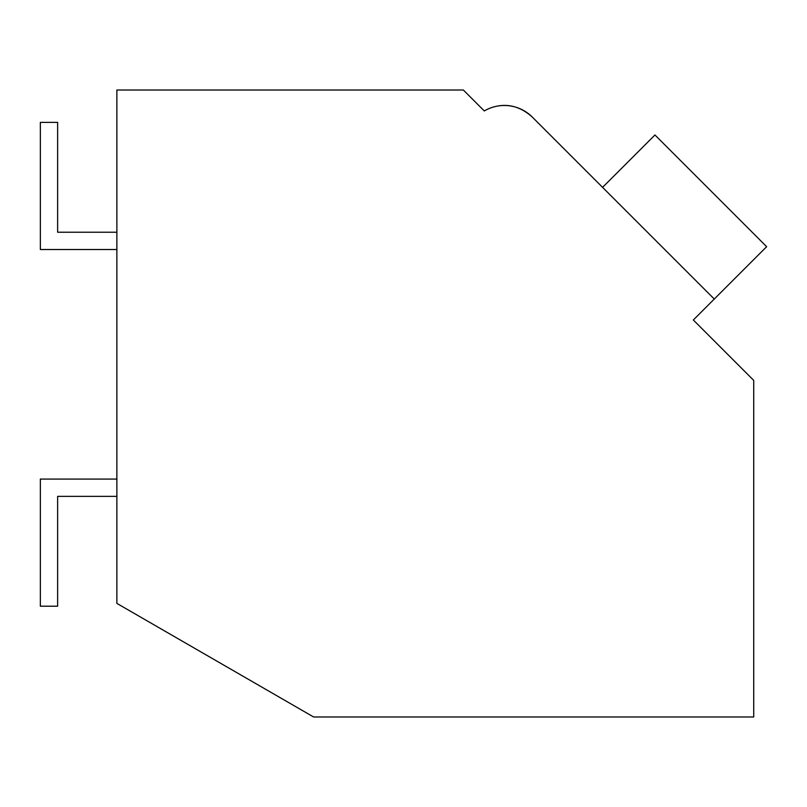 <?xml version="1.0" encoding="UTF-8"?>
<svg xmlns="http://www.w3.org/2000/svg" width="807" height="807" viewBox="0 0 807 807"><rect width="100%" height="100%" fill="white"/><g stroke="black" fill="none" stroke-linecap="round" stroke-linejoin="round"><path stroke-width="1.21" d="M116.874 90.011L463.359 90.011L484.301 110.952A39.493 39.493 0 0 1 532.287 117.055L714.286 299.054L693.344 319.996L753.718 380.379L753.718 716.989L313.62 716.989L116.874 603.394L116.874 90.011M480.397 107.059L484.301 110.952A39.493 39.493 0 0 1 494.741 106.675C508.198 103.266 520.707 106.726 532.287 117.055L595.596 180.365L532.287 117.055C520.707 106.726 508.198 103.266 494.741 106.675C508.198 103.266 520.707 106.726 532.287 117.055C520.707 106.726 508.198 103.266 494.741 106.675C508.198 103.266 520.707 106.726 532.287 117.055L595.596 180.365L532.287 117.055C520.707 106.726 508.198 103.266 494.741 106.675C508.198 103.266 520.707 106.726 532.287 117.055L595.596 180.365L532.287 117.055M714.286 299.054L766.65 246.69L654.941 134.981L602.577 187.345M116.874 496.355L57.63 496.355L57.63 606.208L40.35 606.208L40.35 479.076L116.874 479.076M116.874 249.514L40.35 249.514L40.35 122.392L57.63 122.392L57.63 232.234L116.874 232.234"/></g></svg>
